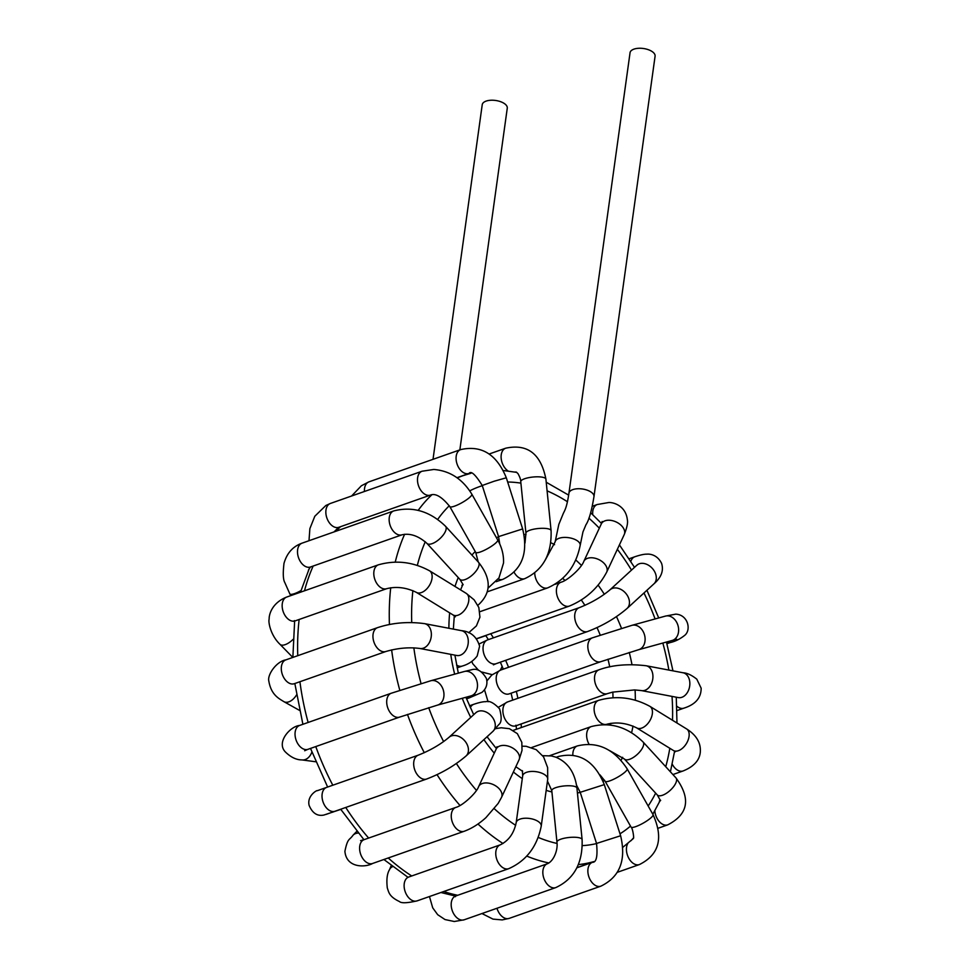 <?xml version="1.0" encoding="UTF-8"?>
<svg xmlns="http://www.w3.org/2000/svg" width="970" height="970" viewBox="0 0 970 970"><rect width="100%" height="100%" fill="white"/><g stroke="black" fill="none" stroke-linecap="round" stroke-linejoin="round"><path stroke-width="1.45" d="M507.455 701.977L599.096 669.761A12.634 8.172 -109.4 0 0 595.459 684.044A12.634 8.172 -109.4 0 0 607.026 693.744A12.634 8.172 -109.4 0 0 607.487 693.611L515.834 725.827A12.634 8.172 -109.4 0 1 515.761 725.851A12.634 8.172 -109.4 0 1 515.373 725.96A12.634 8.172 -109.4 0 1 503.818 716.284A12.634 8.172 -109.4 0 1 507.419 701.989A12.634 8.172 -109.4 0 1 507.455 701.977L498.483 707.215M600.794 661.673L509.141 693.889A12.634 8.172 -109.4 0 1 509.092 693.902A12.634 8.172 -109.4 0 1 504.012 693.32A12.634 8.172 -109.4 0 1 496.349 681.001A12.634 8.172 -109.4 0 1 500.762 670.04L592.403 637.823L631.882 625.347A12.634 9.627 -105.4 0 1 643.086 631.409A12.634 9.627 -105.4 0 1 643.328 646.02A12.634 9.627 -105.4 0 1 638.599 649.718L600.794 661.673A12.634 8.172 -109.4 0 1 595.665 661.091A12.634 8.172 -109.4 0 1 587.99 648.784A12.634 8.172 -109.4 0 1 592.403 637.823M502.108 666.232A12.634 9.154 97.6 0 1 500.168 670.258M487.619 639.885L579.272 607.669A12.634 8.172 -109.4 0 0 578.132 626.923A12.634 8.172 -109.4 0 0 587.65 631.506L496.009 663.722A12.634 8.172 -109.4 0 1 495.949 663.747A12.634 8.172 -109.4 0 1 486.479 659.139A12.634 8.172 -109.4 0 1 487.619 639.885A12.634 8.172 -109.4 0 1 487.667 639.873M478.416 638.054A12.634 9.639 71 0 1 477.131 638.636A12.634 9.639 71 0 1 477.094 638.648A12.634 9.639 71 0 1 476.9 638.709M555.046 584.316L560.975 582.23A12.634 8.172 -109.4 0 0 556.986 595.337A12.634 8.172 -109.4 0 0 569.354 606.08L477.701 638.296A12.634 8.172 -109.4 0 1 477.676 638.308A12.634 8.172 -109.4 0 1 476.537 638.563M459.853 449.898L507.274 108.155A12.634 6.014 -172.1 0 0 495.585 100.468A12.634 6.014 -172.1 0 0 482.236 104.675L433.02 459.319M555.143 541.878L558.841 524.321L563.182 513.76C564.673 510.293 566.625 508.535 568.941 493.196L630.051 52.719A12.634 6.014 7.9 0 1 643.401 48.5A12.634 6.014 7.9 0 1 655.089 56.187L593.967 496.664C591.615 510.996 588.935 520.369 585.941 524.782L582.958 531.924L580.181 545.358A12.634 6.014 -172.1 0 0 572.991 538.702A12.634 6.014 -172.1 0 0 559.023 538.301A12.634 6.014 -172.1 0 0 555.143 541.878L545.164 560.211M487.34 591.809L524.77 578.654A12.634 8.172 -109.4 0 1 514.112 572.251M524.77 578.654C543.091 570.093 551.857 554.076 551.081 530.626A12.634 3.383 174.3 0 0 538.168 528.529A12.634 3.383 174.3 0 0 525.934 533.16L525.012 543.03M551.081 530.626L545.916 479.144A12.634 3.383 174.3 0 0 532.991 477.034A12.634 3.383 174.3 0 0 520.757 481.666L525.934 533.16M545.916 479.144C540.908 453.839 527.498 443.52 505.685 448.201A12.634 8.172 70.6 0 0 501.199 458.592A12.634 8.172 70.6 0 0 508.134 470.996M496.191 581.685L502.848 579.345A12.634 8.172 -109.4 0 1 498.253 579.029M502.848 579.345C521.836 570.166 528.444 553.361 522.648 528.929L498.568 536.616L499.744 543.952M522.648 528.929L506.316 477.786L494.154 481.229L482.236 485.485L498.568 536.616M506.316 477.786C496.688 454.287 481.472 444.903 460.653 449.607A12.634 8.172 70.6 0 0 457.137 464.242A12.634 8.172 70.6 0 0 469.031 473.457C471.02 470.523 475.421 474.536 482.236 485.485M460.653 449.607L369 481.835A12.634 8.172 70.6 0 0 369 481.835A12.634 8.172 70.6 0 0 364.453 491.487M475.712 552.391L449.813 506.607A12.634 2.571 150.5 0 0 460.823 503.309A12.634 2.571 150.5 0 0 471.82 494.833A12.634 2.571 150.5 0 0 471.82 494.166L497.707 539.938A12.634 2.571 150.5 0 1 497.707 540.617A12.634 2.571 150.5 0 1 486.71 549.093A12.634 2.571 150.5 0 1 475.712 552.391L478.234 561.982M471.82 494.166C462.508 478.986 449.825 470.765 433.784 469.468L422.071 471.226A12.634 8.172 70.6 0 0 418.555 485.861A12.634 8.172 70.6 0 0 430.462 495.076C435.506 493.027 441.956 496.87 449.813 506.607M308.993 540.714L309.879 528.626L314.801 516.258L325.847 505.503L330.515 503.406A12.634 8.172 70.6 0 0 330.43 503.442A12.634 8.172 70.6 0 0 326.89 518.029A12.634 8.172 70.6 0 0 338.748 527.316A12.634 8.172 70.6 0 0 338.809 527.292L430.462 495.076M459.828 579.296L426.909 543.358A12.634 5.311 137.5 0 0 443.229 535.016A12.634 5.311 137.5 0 0 445.545 526.286L478.465 562.224A12.634 5.311 137.5 0 1 476.149 570.954A12.634 5.311 137.5 0 1 459.828 579.296L463.151 584.68L461.878 585.359M445.545 526.286C429.904 511.202 412.626 506.073 393.723 510.935A12.634 8.172 70.6 0 0 389.2 518.138A12.634 8.172 70.6 0 0 392.983 530.723A12.634 8.172 70.6 0 0 402.101 534.773C410.189 533.039 418.458 535.901 426.909 543.358M290.854 595.592L289.824 593.895A12.634 2.946 -31.1 0 0 289.836 593.895L284.768 582.473C283.107 579.599 282.84 573.246 283.992 563.388C286.89 553.13 292.94 546.377 302.131 543.127A12.634 8.172 70.6 0 0 302.07 543.151A12.634 8.172 70.6 0 0 297.56 550.354A12.634 8.172 70.6 0 0 301.318 562.915A12.634 8.172 70.6 0 0 310.412 567.013A12.634 8.172 70.6 0 0 310.461 566.989L402.101 534.773M289.836 593.895A12.634 2.946 -31.1 0 0 300.942 590.609M468.68 632.755L476.403 625.893L479.932 617.175L478.84 607.499L474.136 599.836L466.255 593.385A12.634 7.542 121.6 0 1 468.413 602.588A12.634 7.542 121.6 0 1 461.247 613.452A12.634 7.542 121.6 0 1 453.014 614.919L455.391 616.811L454.954 615.574M466.255 593.385L429.54 570.796A12.634 7.542 121.6 0 1 431.698 580.011A12.634 7.542 121.6 0 1 424.533 590.863A12.634 7.542 121.6 0 1 416.3 592.33L453.014 614.919M429.54 570.796C412.99 561.86 395.942 559.86 378.373 564.831A12.634 8.172 70.6 0 0 373.789 573.318A12.634 8.172 70.6 0 0 378.227 585.346A12.634 8.172 70.6 0 0 386.751 588.669C396.427 586.268 406.272 587.493 416.3 592.33M292.807 657.43L279.978 644.298A12.634 5.638 -44.4 0 0 279.99 644.31L279.978 644.298C270.509 635.277 268.144 621.867 269.139 619.151C268.993 613.792 272.582 602.564 286.781 597.023A12.634 8.172 70.6 0 0 286.72 597.047A12.634 8.172 70.6 0 0 282.149 605.547A12.634 8.172 70.6 0 0 286.574 617.563A12.634 8.172 70.6 0 0 295.062 620.909A12.634 8.172 70.6 0 0 295.11 620.897L386.751 588.669M279.99 644.31A12.634 5.638 -44.4 0 0 284.598 644.832A12.634 5.638 -44.4 0 0 293.037 639.412M457.125 667.869L462.375 666.026A12.634 8.172 -109.4 0 1 456.543 665.044M462.375 666.026C468.583 664.22 473.518 660.861 477.179 655.987L479.604 646.202C476.779 636.744 470.741 631.555 461.465 630.658A12.634 9.033 100.8 0 1 467.976 644.759A12.634 9.033 100.8 0 1 456.749 655.49L458.143 655.599M461.465 630.658L424.545 623.637A12.634 9.033 100.8 0 1 431.056 637.739A12.634 9.033 100.8 0 1 419.828 648.469L456.749 655.49M424.545 623.637C408.018 621.418 392.341 622.764 377.524 627.651A12.634 8.172 70.6 0 0 374.008 642.285A12.634 8.172 70.6 0 0 385.914 651.488C397.761 648.057 409.061 647.051 419.828 648.469M377.524 627.651L285.883 659.867A12.634 8.172 70.6 0 0 285.883 659.867A12.634 8.172 70.6 0 0 282.355 674.489A12.634 8.172 70.6 0 0 294.25 683.717A12.634 8.172 70.6 0 0 294.262 683.717L385.914 651.488M283.664 701.516A12.634 7.784 -60.8 0 0 283.87 701.637A12.634 7.784 -60.8 0 0 283.883 701.649A12.634 7.784 -60.8 0 0 295.692 696.217A12.634 7.784 -60.8 0 0 296.493 694.993M466.521 698.861L469.068 697.963A12.634 8.172 -109.4 0 1 466.255 698.182M469.068 697.963L481.92 692.398C486.334 688.664 487.825 684.02 486.37 678.442C481.969 670.997 477.07 668.1 471.675 669.749L464.266 671.519A12.634 9.627 74.6 0 1 476.913 681.146A12.634 9.627 74.6 0 1 470.983 695.89L475.603 694.726M464.266 671.519L430.741 680.758A12.634 9.627 74.6 0 1 443.387 690.385A12.634 9.627 74.6 0 1 437.458 705.129L470.983 695.89M430.741 680.758L391.274 693.235A12.634 8.172 70.6 0 0 387.757 707.87A12.634 8.172 70.6 0 0 399.652 717.085L437.458 705.129M315.711 761.765L301.961 759.922A12.634 9.154 -82.4 0 1 301.937 759.922C296.299 759.898 290.782 757.243 285.386 751.968C275.832 742.232 290.491 726.13 299.657 725.451A12.634 8.172 70.6 0 0 299.621 725.451A12.634 8.172 70.6 0 0 296.092 740.074A12.634 8.172 70.6 0 0 307.975 749.313A12.634 8.172 70.6 0 0 307.999 749.301L399.652 717.085M301.961 759.922A12.634 9.154 -82.4 0 0 311.867 752.089M470.292 707.676A12.634 8.172 -109.4 0 1 473.821 704.281L469.456 705.808M492.881 731.404L466.036 755.994A12.634 9.3 47.5 0 0 464.351 740.389A12.634 9.3 47.5 0 0 448.964 737.358L475.797 712.768A12.634 9.3 47.5 0 1 491.196 715.811A12.634 9.3 47.5 0 1 492.881 731.404L498.822 724.566C501.648 722.444 501.902 717.194 499.574 708.815C493.888 702.874 489.329 700.498 485.897 701.686C483.339 701.577 479.313 702.438 473.821 704.281M448.964 737.358C440.489 744.475 430.243 750.416 418.252 755.181A12.634 8.172 70.6 0 0 414.736 769.816A12.634 8.172 70.6 0 0 426.63 779.031C441.592 773.32 454.724 765.645 466.036 755.994M418.252 755.181L326.599 787.397A12.634 8.172 70.6 0 0 323.083 802.032A12.634 8.172 70.6 0 0 334.989 811.247L426.63 779.031M332.54 812.229A12.634 9.639 -109 0 0 332.577 812.217A12.634 9.639 -109 0 0 332.589 812.205A12.634 9.639 -109 0 0 333.801 811.66M487.558 737.467A12.634 8.172 -109.4 0 1 487.692 736.157M497.125 747.7L497.016 746.682L496.167 749.095A12.634 8.051 25 0 1 499.514 746.124A12.634 8.051 25 0 1 513.93 748.828A12.634 8.051 25 0 1 519.071 759.789L522.018 750.44L521.824 742.329L517.362 733.659L509.42 728.688L501.175 727.767L495.67 728.64M496.167 749.095L478.646 786.621A12.634 8.051 25 0 1 481.993 783.651A12.634 8.051 25 0 1 496.41 786.355A12.634 8.051 25 0 1 501.551 797.316L519.071 759.789M478.646 786.621C476.343 793.217 462.399 805.852 455.839 807.416A12.634 8.172 70.6 0 0 452.457 810.52A12.634 8.172 70.6 0 0 453.717 825.143A12.634 8.172 70.6 0 0 464.218 831.266C471.687 828.538 478.913 824.003 485.909 817.661L498.18 803.39L501.551 797.316M455.839 807.416L364.186 839.632A12.634 8.172 70.6 0 0 360.804 842.736A12.634 8.172 70.6 0 0 362.077 857.359A12.634 8.172 70.6 0 0 372.565 863.482A12.634 8.172 70.6 0 0 372.577 863.482C365.872 867.422 346.387 868.453 344.908 851.308C347.745 837.559 349.309 840.614 353.019 835.231A12.634 9.179 -135.8 0 0 353.031 835.218A12.634 9.179 -135.8 0 1 353.82 834.527A12.634 9.179 -135.8 0 1 358.197 833.048M522.381 770.665L522.672 775.879A12.634 6.014 7.9 0 1 535.949 771.659A12.634 6.014 7.9 0 1 547.711 779.359L547.638 767.622L543.576 756.891L536.204 749.652L526.164 746.294L522.284 746.197M522.672 775.879L516.186 822.681A12.634 6.014 7.9 0 1 529.45 818.45A12.634 6.014 7.9 0 1 541.224 826.161L547.711 779.359M516.186 822.681C514.585 829.968 511.105 839.438 500.338 844.821A12.634 8.172 70.6 0 0 497.513 861.166A12.634 8.172 70.6 0 0 508.729 868.671C526.261 860.863 537.089 846.689 541.224 826.161M500.338 844.821L408.685 877.038A12.634 8.172 70.6 0 0 408.637 877.062A12.634 8.172 70.6 0 0 405.872 893.382A12.634 8.172 70.6 0 0 417.076 900.887A12.634 8.172 70.6 0 0 417.136 900.863C407.206 903.118 401.313 903.349 399.458 901.554C388.982 896.571 388.8 892.121 387.309 887.974C386.339 879.681 387.091 873.558 389.564 869.569A12.634 7.821 -157.5 0 0 389.552 869.605A12.634 7.821 -157.5 0 0 389.503 869.738M392.595 866.646A12.634 7.821 -157.5 0 0 389.564 869.569M547.468 781.105L551.784 790.611A12.634 3.383 -5.7 0 1 560.163 786.524A12.634 3.383 -5.7 0 1 574.349 786.343A12.634 3.383 -5.7 0 1 576.932 788.077C574.895 772.399 567.765 762.056 555.519 757.073L551.372 755.945L542.751 755.691M551.784 790.611L556.95 842.093A12.634 3.383 -5.7 0 1 565.328 838.019A12.634 3.383 -5.7 0 1 579.514 837.837A12.634 3.383 -5.7 0 1 582.109 839.571L576.932 788.077M556.95 842.093C558.114 850.096 553.676 861.093 547.407 863.749A12.634 8.172 70.6 0 0 543.43 876.868A12.634 8.172 70.6 0 0 553.761 887.889A12.634 8.172 70.6 0 0 555.798 887.586C574.107 879.026 582.873 863.021 582.109 839.571M547.407 863.749L455.767 895.965A12.634 8.172 70.6 0 0 451.777 909.084A12.634 8.172 70.6 0 0 462.108 920.106A12.634 8.172 70.6 0 0 464.145 919.803L555.798 887.586M556.768 757.558A12.634 8.172 -109.4 0 1 558.623 756.442L556.149 757.315M576.556 785.227L580.218 792.308L604.298 784.621C594.671 761.123 579.442 751.726 558.623 756.442M580.218 792.308L596.538 843.451L620.618 835.752L604.298 784.621M596.538 843.451C597.799 856.195 596.429 862.488 592.44 862.33A12.634 8.172 70.6 0 0 588.923 876.965A12.634 8.172 70.6 0 0 600.818 886.18C619.818 877.001 626.414 860.196 620.618 835.752M496.979 908.272A12.634 8.172 70.6 0 0 509.165 918.396A12.634 8.172 70.6 0 0 509.214 918.372M572.833 755.096A12.634 8.172 -109.4 0 1 577.405 745.918L549.638 755.678M599.969 774.848L605.159 781.299A12.634 2.571 -29.5 0 0 617.417 777.309A12.634 2.571 -29.5 0 0 627.154 768.846C613.901 748.804 597.326 741.165 577.405 745.918M605.159 781.299L631.046 827.07A12.634 2.571 -29.5 0 0 643.304 823.081A12.634 2.571 -29.5 0 0 653.04 814.63L627.154 768.846M631.009 840.711A12.634 8.172 70.6 0 0 630.973 840.723L633.301 838.128C634.283 839.765 632.961 828.416 631.046 827.07M627.893 843.354A12.634 8.172 70.6 0 0 628.73 858.135A12.634 8.172 70.6 0 0 639.4 864.561C659.115 854.752 663.662 838.116 653.04 814.63M589.008 744.16A12.634 8.172 -109.4 0 1 591.215 726.591L531.693 747.506M609.475 750.525L624.401 759.013A12.634 5.311 -42.5 0 0 637.302 754.393A12.634 5.311 -42.5 0 0 643.037 741.941C627.396 726.857 610.118 721.741 591.215 726.591M624.401 759.013L657.308 794.951A12.634 5.311 -42.5 0 0 670.221 790.332A12.634 5.311 -42.5 0 0 675.957 777.879L643.037 741.941M654.835 810.859A12.634 8.172 70.6 0 0 667.748 824.852C688.336 814.242 691.064 798.589 675.957 777.879M605.935 724.59L607.074 724.19A12.634 8.172 -109.4 0 1 595.168 714.975A12.634 8.172 -109.4 0 1 598.684 700.34L513.239 730.386M607.074 724.19C616.738 721.789 626.584 723.014 636.611 727.852A12.634 7.542 -58.4 0 0 649.645 721.037A12.634 7.542 -58.4 0 0 649.851 706.318C633.301 697.369 616.253 695.381 598.684 700.34M636.611 727.852L673.326 750.44A12.634 7.542 -58.4 0 0 686.372 743.626A12.634 7.542 -58.4 0 0 686.566 728.906L649.851 706.318M672.246 764.166A12.634 8.172 70.6 0 0 683.098 770.956C697.066 765.366 699.697 757.4 700.267 752.502C701.116 743.093 696.557 735.224 686.566 728.906M646.117 665.747L683.038 672.768A12.634 9.033 -79.2 0 1 689.646 686.299A12.634 9.033 -79.2 0 1 679.145 697.697A12.634 9.033 -79.2 0 1 678.321 697.6L641.388 690.579A12.634 9.033 -79.2 0 0 642.225 690.688A12.634 9.033 -79.2 0 0 652.725 679.279A12.634 9.033 -79.2 0 0 646.117 665.747C628.002 663.638 612.337 664.971 599.096 669.761M676.805 706.184A12.634 8.172 70.6 0 0 678.345 707.3A12.634 8.172 70.6 0 0 683.947 708.136C695.454 704.487 701.189 697.842 701.152 688.203L696.787 679.158C691.634 675.071 687.051 672.938 683.038 672.768M638.599 649.718L672.125 640.479A12.634 9.627 -105.4 0 0 676.854 636.793A12.634 9.627 -105.4 0 0 676.599 622.182A12.634 9.627 -105.4 0 0 665.408 616.108L631.882 625.347M666.632 642.601A12.634 8.172 70.6 0 0 670.209 642.552C675.302 641.449 680.261 638.951 685.075 635.059C691.464 629.203 687.585 614.616 675.714 614.143L665.408 616.108M587.65 631.506C602.612 625.808 615.744 618.132 627.056 608.469A12.634 9.3 -132.5 0 0 628.427 597.605A12.634 9.3 -132.5 0 0 609.984 589.833C601.509 596.95 591.263 602.904 579.272 607.669M627.056 608.469L653.901 583.879A12.634 9.3 -132.5 0 0 655.271 573.015A12.634 9.3 -132.5 0 0 636.817 565.243L609.984 589.833M653.901 583.879C661.322 577.429 663.892 570.59 661.588 563.388C656.969 553.955 648.578 553.918 646.978 554.161C644.359 554.064 640.321 554.925 634.841 556.756A12.634 8.172 70.6 0 0 630.827 561.412M569.354 606.08C585.807 599.266 598.26 587.953 606.687 572.142A12.634 8.051 -155 0 0 597.083 558.853A12.634 8.051 -155 0 0 583.782 561.448C581.479 568.032 567.535 580.666 560.975 582.23M606.687 572.142L624.219 534.615A12.634 8.051 -155 0 0 614.604 521.326A12.634 8.051 -155 0 0 601.315 523.921L583.782 561.448M592.33 506.255L597.253 504.521A12.634 8.172 70.6 0 0 592.743 514.694M479.92 611.694L547.686 587.868A12.634 8.172 -109.4 0 1 534.725 573.015M568.929 493.196A12.634 6.014 7.9 0 1 582.279 488.977A12.634 6.014 7.9 0 1 593.967 496.664M502.981 843.5A203.797 131.75 -109.4 0 1 477.955 824.015M459.986 805.488A203.797 131.75 -109.4 0 1 437.033 774.666M424.302 752.708A203.797 131.75 -109.4 0 1 407.461 714.417M399.81 690.325A203.797 131.75 -109.4 0 1 391.625 649.888M389.455 624.522A203.797 131.75 -109.4 0 1 390.728 587.735M395.239 562.103A203.797 131.75 -109.4 0 1 404.611 534.252M418.191 510.365A203.797 131.75 -109.4 0 1 431.88 494.773M457.294 477.931A203.797 131.75 -109.4 0 1 463.151 475.627L470.996 473.251M340.579 526.674A203.797 131.75 70.6 0 0 335.947 531.245M313.152 566.043A203.797 131.75 70.6 0 0 304.483 590.803M299.136 619.478A203.797 131.75 70.6 0 0 297.766 655.684M299.924 681.716A203.797 131.75 70.6 0 0 308.133 722.468M315.783 746.573A203.797 131.75 70.6 0 0 332.807 785.215M345.757 807.464A203.797 131.75 70.6 0 0 368.636 838.068M388.218 857.977A203.797 131.75 70.6 0 0 411.729 875.971M443.702 891.527A203.797 131.75 70.6 0 0 457.719 895.274M593.713 861.627A203.797 131.75 -109.4 0 1 578.35 864.597M548.935 862.973A203.797 131.75 -109.4 0 1 526.783 856.098M515.652 825.324A187.998 121.529 -109.4 0 1 494.312 808.737M476.464 790.392A187.998 121.529 -109.4 0 1 456.385 763.511M443.642 741.589A187.998 121.529 -109.4 0 1 428.704 707.676M421.053 683.571A187.998 121.529 -109.4 0 1 413.85 647.839M411.729 622.51A187.998 121.529 -109.4 0 1 412.88 590.609M417.355 565.352A187.998 121.529 -109.4 0 1 425.272 541.733M437.725 519.374A187.998 121.529 -109.4 0 1 449.304 505.734M469.771 490.844A187.998 121.529 -109.4 0 1 482.308 485.691M507.674 482.017A187.998 121.529 -109.4 0 1 520.914 483.145M547.08 490.844A187.998 121.529 -109.4 0 1 567.45 501.745M588.899 518.15A187.998 121.529 -109.4 0 1 599.327 528.177M617.356 549.299A187.998 121.529 -109.4 0 1 631.494 570.117M643.983 592.973A187.998 121.529 -109.4 0 1 655.089 618.957M662.837 643.037A187.998 121.529 -109.4 0 1 668.863 670.076M672.028 696.399A187.998 121.529 -109.4 0 1 672.513 720.261M669.809 748.27A187.998 121.529 -109.4 0 1 665.735 766.724M655.647 793.133A187.998 121.529 -109.4 0 1 648.166 805.997M630.488 826.101A187.998 121.529 -109.4 0 1 620 833.8M596.586 843.573A187.998 121.529 -109.4 0 1 582.339 845.634M557.047 843.451A187.998 121.529 -109.4 0 1 538.265 837.437M522.296 778.607A134.284 86.815 -109.4 0 1 513.372 771.999M494.276 753.156A134.284 86.815 -109.4 0 1 483.921 739.613M470.753 717.4A134.284 86.815 -109.4 0 1 462.278 698.291M454.663 674.174A134.284 86.815 -109.4 0 1 450.759 654.35M448.892 628.269A134.284 86.815 -109.4 0 1 449.668 612.858M454.991 586.462A134.284 86.815 -109.4 0 1 458.252 577.574M471.917 555.082A134.284 86.815 -109.4 0 1 475.215 551.518M496.41 537.635A134.284 86.815 -109.4 0 1 498.641 536.846M524.067 534.397A134.284 86.815 -109.4 0 1 526.031 534.652M550.839 542.703A134.284 86.815 -109.4 0 1 554.573 544.679M575.804 560.029A134.284 86.815 -109.4 0 1 581.466 565.413M598.15 585.14A134.284 86.815 -109.4 0 1 604.334 594.295M616.483 616.617A134.284 86.815 -109.4 0 1 621.503 628.366M629.251 652.434A134.284 86.815 -109.4 0 1 631.979 664.62M635.083 689.937A134.284 86.815 -109.4 0 1 635.326 700.182M632.998 726.045A134.284 86.815 -109.4 0 1 631.615 732.653M622.643 757.291A134.284 86.815 -109.4 0 1 621.03 760.262M604.577 780.316A134.284 86.815 -109.4 0 1 603.17 781.456M580.242 792.405A134.284 86.815 -109.4 0 1 577.429 792.963M551.918 791.956A134.284 86.815 -109.4 0 1 546.183 790.368M521.302 727.548A118.485 76.594 70.6 0 0 521.169 723.947M517.895 698.303A118.485 76.594 70.6 0 0 516.331 691.367M508.559 667.299A118.485 76.594 70.6 0 0 505.612 660.352M493.439 637.836A118.485 76.594 70.6 0 0 490.711 633.725M562.758 578.362A118.485 76.594 -109.4 0 1 564.904 580.436M581.333 600.018A118.485 76.594 -109.4 0 1 584.934 605.377M597.035 627.626A118.485 76.594 -109.4 0 1 600.236 635.144M607.996 659.212A118.485 76.594 -109.4 0 1 609.718 666.899M612.834 692.083A118.485 76.594 -109.4 0 1 612.991 697.697M610.833 723.293A118.485 76.594 -109.4 0 1 610.494 725.014M520.757 481.666C520.817 479.689 519.871 476.973 517.932 473.542L516.21 472.038L514.064 472.038M489.195 453.996L505.685 448.201M456.967 477.701L469.031 473.457M368.782 481.908L361.373 485.776L351.589 496.009M488.08 588.111L498.956 577.926L503.503 563.097C503.879 555.252 501.951 547.529 497.707 539.938M330.43 503.442L422.071 471.226M338.736 527.316L336.105 529.814M477.858 605.256L478.307 604.928C491.45 592.852 491.499 578.617 478.465 562.224M302.07 543.151L393.723 510.935M310.412 567.013L308.424 570.154M286.72 597.047L378.373 564.831M295.062 620.909L294.019 621.418L294.359 620.594M285.907 659.855C276.559 661.31 267.102 674.78 268.848 681.182C271.2 695.09 279.227 698.703 283.87 701.637M294.237 683.729L292.976 683.995M299.463 710.355L283.883 701.649M299.621 725.451L391.274 693.235M307.975 749.301L304.665 750.744L305.78 749.592M475.797 712.768L477.01 711.883M326.599 787.397L317.323 790.695C317.493 789.713 306.726 795.691 309.127 805.391C312.413 813.224 317.36 816.437 323.968 815.03L340.797 809.38M334.989 811.247L326.102 814.4M372.565 863.482L464.218 831.266M364.186 839.632L360.573 840.614L362.246 840.82M356.802 831.351L353.031 835.218M417.076 900.887L508.729 868.671M408.637 877.062L407.509 877.632M391.225 865.567L389.552 869.605M464.145 919.803L454.263 921.5L445.012 919.56L437.688 914.686L432.717 907.847L429.455 896.535M455.767 895.953L454.59 896.231L455.415 896.68M509.165 918.396L600.818 886.18M576.883 867.798L592.44 862.33M509.226 918.372L502.242 919.912L492.978 919.111L481.957 913.546M617.369 872.297L639.4 864.561M657.308 794.951L660.473 800.699M660.643 800.347L659.37 801.014M658.145 828.235L667.748 824.852M673.326 750.44L675.423 751.726M672.901 774.545L683.098 770.956M516.295 727.124L515.919 725.79M515.882 725.208L515.773 725.839M607.487 693.611L612.64 692.131L634.598 689.925L641.388 690.579M678.321 697.6L679.715 697.709M676.963 710.598L683.947 708.136M488.08 701.771L484.503 689.755M486.891 680.952L491.754 675.047L500.714 670.052M508.328 694.108L509.092 693.902M672.125 640.479L676.745 639.303M666.936 643.692L670.209 642.552M494.251 664.038L493.39 664.838L495.949 663.747M492.008 674.623L481.75 672.004M478.586 670.318L472.669 663.638L471.844 661.394M487.437 639.945L479.192 643.947M636.817 565.243L638.03 564.358M629.118 558.768L634.841 556.756M476.707 638.781L485.812 635.641M476.622 638.672L477.507 638.369M601.315 523.921L602.152 521.496L602.261 522.527M624.219 534.615C626.996 527.644 628.039 522.709 627.36 519.823C625.783 505.479 613.101 502.157 608.614 502.545L597.253 504.521M547.686 587.868C565.231 580.06 576.059 565.886 580.181 545.358M576.944 867.665L593.264 861.93M457.064 477.774L463.151 475.627M522.612 771.332L515.834 766.736M496.397 748.61L487.037 736.751M473.7 714.696L465.903 697.284M458.325 673.156L454.894 655.138M453.354 629.118L454.299 615.804M460.568 589.881L462.92 584.401M516.392 729.27L516.21 725.693M512.706 700.134L511.093 693.198M503.297 669.142L500.374 662.195M488.371 639.618L485.703 635.483M338.857 527.28L333.947 531.948M309.697 567.365L300.482 592.209M294.637 621.079L292.867 657.405M294.831 683.51L302.895 724.311M310.509 748.416L327.63 787.034M340.7 809.235L363.932 839.729M383.89 859.505L407.958 877.292M440.913 892.509L455.439 896.062M503.357 470.523L516.792 472.39M546.219 482.236L568.65 495.124M590.718 512.778L601.509 523.485M619.418 544.873L634.513 567.365M646.929 590.269L658.715 617.951M666.475 642.031L672.962 670.852M676.272 697.212L676.975 723.002M674.587 751.289L670.415 771.841M660.4 800.056L652.822 814.242M633.058 838.807L622.861 847.259"/></g></svg>
